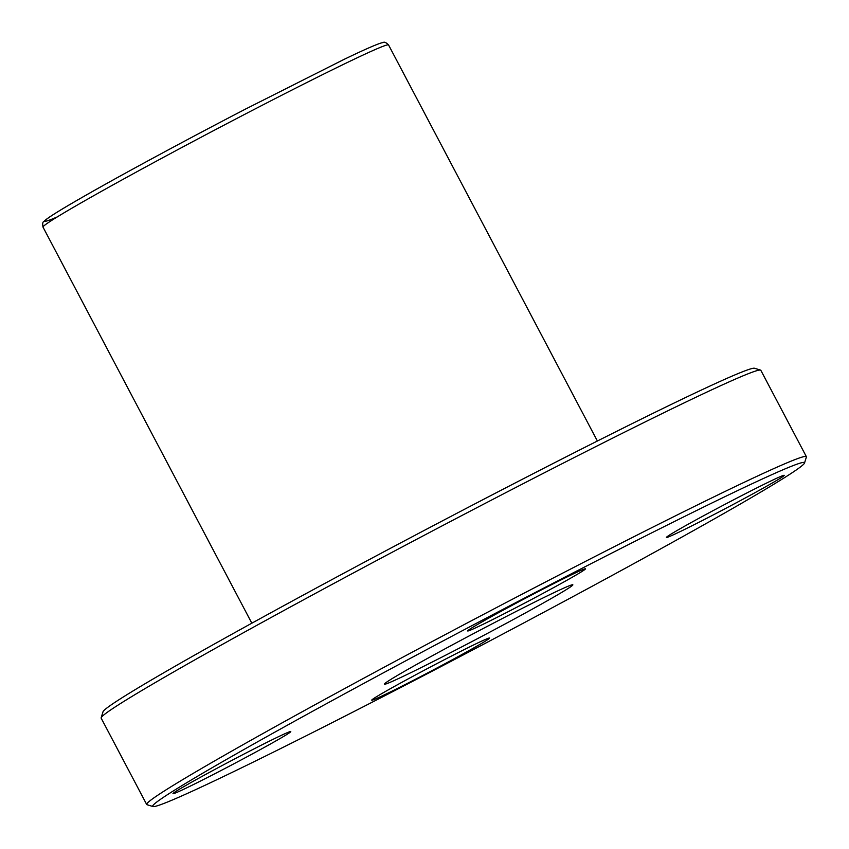 <?xml version="1.0" encoding="UTF-8"?>
<svg xmlns="http://www.w3.org/2000/svg" width="849" height="849" viewBox="0 0 849 849"><rect width="100%" height="100%" fill="white"/><g stroke="black" fill="none" stroke-linecap="round" stroke-linejoin="round"><path stroke-width="1.27" d="M540.813 589.609A368.434 10.931 -27.8 0 1 804.523 463.034A368.434 10.931 -27.8 0 1 483.697 644.168A368.434 10.931 -27.8 0 1 152.979 806.55A368.434 10.931 -27.8 0 1 540.813 589.609M804.523 463.034L806.38 457.038A372.881 11.058 152.2 0 0 806.37 456.677A372.881 11.058 152.2 0 0 539.497 585.141A372.881 11.058 152.2 0 0 146.686 804.481A372.881 11.058 152.2 0 0 146.983 804.693L152.979 806.55M146.686 804.481L101.158 718.137A372.881 11.058 -27.8 0 1 101.158 717.766A372.881 11.058 -27.8 0 1 493.969 498.798A372.881 11.058 -27.8 0 1 760.545 370.111A372.881 11.058 -27.8 0 1 760.842 370.323L806.37 456.677M496.591 621.521A106.539 3.163 -27.8 0 1 572.842 584.812A106.539 3.163 -27.8 0 1 480.067 637.302A106.539 3.163 -27.8 0 1 384.364 684.188A106.539 3.163 -27.8 0 1 496.591 621.521M537.82 591.774A66.583 1.974 -27.8 0 1 585.47 568.83A66.583 1.974 -27.8 0 1 527.494 601.633A66.583 1.974 -27.8 0 1 467.672 630.945A66.583 1.974 -27.8 0 1 537.82 591.774M736.561 498.278A66.583 1.974 -27.8 0 1 784.211 475.334A66.583 1.974 -27.8 0 1 726.235 508.137A66.583 1.974 -27.8 0 1 666.412 537.449A66.583 1.974 -27.8 0 1 736.561 498.278M441.873 661.01A66.583 1.974 -27.8 0 1 489.523 638.066A66.583 1.974 -27.8 0 1 431.547 670.869A66.583 1.974 -27.8 0 1 371.724 700.181A66.583 1.974 -27.8 0 1 441.873 661.01M243.122 754.506A66.583 1.974 -27.8 0 1 290.783 731.562A66.583 1.974 -27.8 0 1 232.806 764.365A66.583 1.974 -27.8 0 1 172.984 793.677A66.583 1.974 -27.8 0 1 243.122 754.506M760.545 370.111L754.549 368.264A368.434 10.931 152.2 0 0 491.147 495.413A368.434 10.931 152.2 0 0 103.016 711.78L101.158 717.766M248.768 112.238A195.312 5.794 -27.8 0 1 388.555 44.944C386.093 42.482 384.289 41.675 383.154 42.524L381.466 42.896C376.075 44.488 363.669 49.953 344.259 59.292L245.977 108.842C184.626 140.669 117.671 176.889 79.88 198.687C61.202 209.427 49.688 216.569 45.337 220.124L44.074 221.292C42.726 221.759 42.376 223.701 43.012 227.129A195.312 5.794 -27.8 0 1 248.768 112.238M245.945 108.852A190.876 5.667 152.2 0 0 83.319 196.724A190.876 5.667 152.2 0 0 57.265 216.919M597.388 441.013L388.555 44.944M251.835 623.198L43.012 227.129"/></g></svg>
